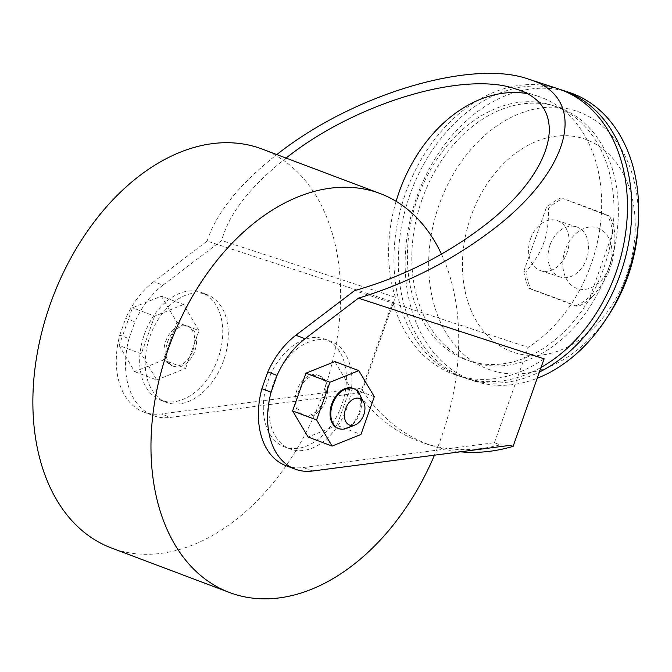 <?xml version="1.0" encoding="UTF-8"?>
<svg xmlns="http://www.w3.org/2000/svg" width="672" height="672" viewBox="0 0 672 672"><rect width="100%" height="100%" fill="white"/><g stroke="black" fill="none" stroke-linecap="round" stroke-linejoin="round"><path stroke-width="0.5" stroke-dasharray="3.36 2.52" d="M441.462 254.159A213.226 143.422 -69.3 0 1 441.26 437.606A213.226 143.422 -69.3 0 1 434.448 455.179M261.988 148.991A213.226 143.422 -69.3 0 1 323.156 393.07A213.226 143.422 -69.3 0 1 111.51 548.008M273.563 383.09A57.574 38.724 -69.3 0 1 330.708 341.258A57.574 38.724 -69.3 0 1 347.222 407.165A57.574 38.724 -69.3 0 1 290.077 448.997A57.574 38.724 -69.3 0 1 273.563 383.09M268.027 381.007A57.574 38.724 -69.3 0 1 325.172 339.175A57.574 38.724 -69.3 0 1 341.687 405.073A57.574 38.724 -69.3 0 1 284.542 446.905A57.574 38.724 -69.3 0 1 268.027 381.007M149.923 336.462A57.574 38.724 -69.3 0 1 207.06 294.63A57.574 38.724 -69.3 0 1 223.583 360.536A57.574 38.724 -69.3 0 1 166.438 402.368A57.574 38.724 -69.3 0 1 149.923 336.462M144.379 334.379A57.574 38.724 -69.3 0 1 201.524 292.547A57.574 38.724 -69.3 0 1 218.047 358.445A57.574 38.724 -69.3 0 1 160.902 400.277A57.574 38.724 -69.3 0 1 144.379 334.379M119.767 335.135L125.714 318.36L134.938 321.838L128.99 338.621L119.767 335.135A74.626 50.198 110.7 0 0 143.808 412.062A74.626 50.198 110.7 0 0 145.236 412.566A74.626 50.198 110.7 0 0 161.204 413.944L170.436 417.421L361.561 392.599L395.329 297.242A138.6 102.514 108.1 0 1 396.11 201.314M128.99 338.621A74.626 50.198 110.7 0 0 153.031 415.548A74.626 50.198 110.7 0 0 154.459 416.044A74.626 50.198 110.7 0 0 170.436 417.421M285.902 465.654A74.626 50.198 110.7 0 0 287.33 466.158A74.626 50.198 110.7 0 0 303.299 467.536L494.432 442.705L500.102 444.847A226.556 167.563 108.1 0 1 424.78 443.394A226.556 167.563 108.1 0 1 355.891 390.457L358.655 388.298L161.204 413.944M565.244 249.833A31.987 23.654 -71.9 0 0 576.719 288.322A31.987 23.654 -71.9 0 0 609.538 266.532A31.987 23.654 -71.9 0 0 598.063 228.043A31.987 23.654 -71.9 0 0 565.244 249.833M592.301 296.915C601.364 286.23 607.396 276.377 610.378 267.364C613.729 258.476 615.208 247.145 614.804 233.369A58.64 43.369 -71.9 0 0 609.689 216.199C600.138 212.134 591.016 208.698 563.01 198.593A58.64 43.369 -71.9 0 0 548.369 208.312C548.772 222.088 547.294 233.419 543.942 242.315C540.96 251.328 534.937 261.173 525.874 271.858A58.64 43.369 -71.9 0 0 530.981 289.019C558.995 299.124 568.117 302.56 577.668 306.625A58.64 43.369 -71.9 0 0 592.301 296.915L590.26 296.243L612.763 232.697L614.804 233.369M550.024 245.053A26.384 19.513 -71.9 0 0 560.095 277.024A26.384 19.513 -71.9 0 0 586.564 258.829A26.384 19.513 -71.9 0 0 576.484 226.859A26.384 19.513 -71.9 0 0 550.024 245.053M530.586 238.703A26.384 19.513 -71.9 0 0 540.658 270.673A26.384 19.513 -71.9 0 0 567.126 252.479A26.384 19.513 -71.9 0 0 557.046 220.508A26.384 19.513 -71.9 0 0 530.586 238.703M471.013 216.241A112.426 83.152 -71.9 0 0 511.333 351.54A112.426 83.152 -71.9 0 0 626.69 274.949A112.426 83.152 -71.9 0 0 586.37 139.642A112.426 83.152 -71.9 0 0 471.013 216.241M638.098 226.027A136.416 100.892 -71.9 0 0 560.398 107.612A136.416 100.892 -71.9 0 0 439.06 204.96A136.416 100.892 -71.9 0 0 473.81 362.006A136.416 100.892 -71.9 0 0 609.336 314.076M569.1 92.375A151.922 112.367 -71.9 0 0 416.724 197.123A151.922 112.367 -71.9 0 0 474.726 381.2A151.922 112.367 -71.9 0 0 537.23 378.26M560.07 89.46A151.922 112.367 -71.9 0 0 409.903 194.888A151.922 112.367 -71.9 0 0 467.905 378.974A151.922 112.367 -71.9 0 0 539.431 372.044M359.646 394.313A21.319 14.339 -69.3 0 1 359.831 413.087A21.319 14.339 -69.3 0 1 346.844 428.257M352.976 388.399A21.319 14.339 -69.3 0 1 358.982 413.112A21.319 14.339 -69.3 0 1 338.335 428.442A21.319 14.339 -69.3 0 1 337.932 428.299M422.05 199.475A134.383 99.397 -71.9 0 0 473.357 362.3A134.383 99.397 -71.9 0 0 608.135 269.648A134.383 99.397 -71.9 0 0 556.828 106.823A134.383 99.397 -71.9 0 0 422.05 199.475M417.648 198.03A134.383 99.397 -71.9 0 0 468.955 360.864A134.383 99.397 -71.9 0 0 603.742 268.212A134.383 99.397 -71.9 0 0 552.434 105.386A134.383 99.397 -71.9 0 0 417.648 198.03M557.878 88.712A151.922 112.367 -71.9 0 0 405.51 193.452A151.922 112.367 -71.9 0 0 463.512 377.538A151.922 112.367 -71.9 0 0 541.069 367.416M544.11 358.823A151.922 112.367 108.1 0 1 456.481 375.236A151.922 112.367 108.1 0 1 392.784 301.762L361.78 389.323A226.556 167.563 -71.9 0 0 433.306 446.174A226.556 167.563 -71.9 0 0 460.429 451.802M395.329 297.242L221.693 240.509L162.977 285.138L153.754 281.66L207.119 241.088L392.784 301.762M207.119 241.088C216.275 212.822 239.501 183.985 276.797 154.577M317.503 375.035A21.319 14.339 -69.3 0 1 317.915 375.178A21.319 14.339 -69.3 0 1 323.921 399.89A21.319 14.339 -69.3 0 1 303.274 415.22A21.319 14.339 -69.3 0 1 302.87 415.078A21.319 14.339 -69.3 0 1 296.856 390.365A21.319 14.339 -69.3 0 1 317.503 375.035M319.351 375.732A21.319 14.339 -69.3 0 1 319.763 375.875A21.319 14.339 -69.3 0 1 325.769 400.579A21.319 14.339 -69.3 0 1 305.122 415.918A21.319 14.339 -69.3 0 1 304.71 415.775A21.319 14.339 -69.3 0 1 298.704 391.062A21.319 14.339 -69.3 0 1 319.351 375.732M286.028 158.054C250.32 186.329 228.875 213.814 221.693 240.509M526.529 93.484A138.6 102.514 108.1 0 1 538.188 96.298A138.6 102.514 108.1 0 1 591.108 264.23A138.6 102.514 108.1 0 1 528.2 347.348L354.564 290.615M172.25 365.812A21.319 14.339 110.7 0 0 192.898 350.473A21.319 14.339 110.7 0 0 186.892 325.76A21.319 14.339 110.7 0 0 186.48 325.618A21.319 14.339 110.7 0 0 165.833 340.956A21.319 14.339 110.7 0 0 171.847 365.669A21.319 14.339 110.7 0 0 172.25 365.812M174.098 366.509A21.319 14.339 110.7 0 0 194.746 351.17A21.319 14.339 110.7 0 0 188.74 326.458A21.319 14.339 110.7 0 0 188.328 326.315A21.319 14.339 110.7 0 0 167.681 341.653A21.319 14.339 110.7 0 0 173.687 366.366A21.319 14.339 110.7 0 0 174.098 366.509M612.763 232.697A58.64 43.369 -71.9 0 0 607.648 215.536L609.689 216.199M607.648 215.536L563.01 198.593M560.96 197.929A58.64 43.369 -71.9 0 0 546.328 207.648L548.369 208.312M546.328 207.648L523.824 271.186L525.874 271.858M523.824 271.186A58.64 43.369 -71.9 0 0 528.94 288.355L530.981 289.019M528.94 288.355L577.668 306.625M575.627 305.962A58.64 43.369 -71.9 0 0 590.26 296.243M119.137 345.5L134.635 371.616L163.498 359.999L176.854 322.266L161.356 296.159L132.493 307.776L119.137 345.5L141.28 353.85L156.778 379.966L134.635 371.616M334.824 361.578L350.322 387.685L374.312 396.732M350.322 387.685L336.966 425.41L360.956 434.465M336.966 425.41L308.104 437.027M176.854 322.266L198.996 330.616L183.498 304.508L161.356 296.159M183.498 304.508L154.644 316.126L132.493 307.776M154.644 316.126L141.28 353.85M156.778 379.966L185.64 368.348L163.498 359.999M185.64 368.348L198.996 330.616M509.972 445.368L500.102 444.847M361.78 389.323L358.655 388.298M153.754 281.66A74.626 50.198 110.7 0 0 125.714 318.36M355.891 390.457L361.561 392.599M494.432 442.705L528.2 347.348M162.977 285.138A74.626 50.198 110.7 0 0 134.938 321.838M303.299 467.536L312.53 471.013M325.172 339.175L330.708 341.258M201.524 292.547L207.06 294.63M540.658 270.673L560.095 277.024M467.905 378.974L474.726 381.2M468.955 360.864L473.357 362.3M456.481 375.236L463.512 377.538M319.763 375.875L317.915 375.178M188.74 326.458L186.892 325.76M173.687 366.366L171.847 365.669M538.188 96.298L515.718 88.956M304.71 415.775L302.87 415.078M552.434 105.386L556.828 106.823M557.046 220.508L576.484 226.859M424.78 443.394L433.306 446.174M143.808 412.062L153.031 415.548M160.902 400.277L166.438 402.368M284.542 446.905L290.077 448.997"/><path stroke-width="1.01" d="M434.448 455.179A213.226 143.422 -69.3 0 1 229.614 592.553A213.226 143.422 -69.3 0 1 168.445 348.466A213.226 143.422 -69.3 0 1 380.092 193.528A213.226 143.422 -69.3 0 1 441.462 254.159M229.614 592.553L111.51 548.008A213.226 143.422 -69.3 0 1 50.341 303.929A213.226 143.422 -69.3 0 1 261.988 148.991L380.092 193.528M460.429 451.802A226.556 167.563 -71.9 0 0 513.097 446.384L509.972 445.368L312.53 471.013A74.626 50.198 -69.3 0 1 296.554 469.636A74.626 50.198 -69.3 0 1 295.126 469.132A74.626 50.198 -69.3 0 1 271.093 392.204L261.862 388.727A74.626 50.198 110.7 0 0 285.902 465.654L295.126 469.132M537.23 378.26A151.922 112.367 -71.9 0 0 606.362 318.646L609.336 314.076A136.416 100.892 -71.9 0 0 627.959 276.192A136.416 100.892 -71.9 0 0 638.098 226.027L638.4 220.584A151.922 112.367 -71.9 0 0 569.1 92.375L562.279 90.149A151.922 112.367 -71.9 0 0 560.07 89.46M606.362 318.646A151.922 112.367 -71.9 0 0 627.102 276.461A151.922 112.367 -71.9 0 0 638.4 220.584M539.431 372.044A151.922 112.367 -71.9 0 0 620.281 274.226A151.922 112.367 -71.9 0 0 562.279 90.149M363.787 414.809A14.23 9.576 -69.3 0 1 355.118 424.931A14.23 9.576 -69.3 0 1 345.576 408.853A14.23 9.576 -69.3 0 1 354.547 398.605A14.23 9.576 -69.3 0 1 363.661 402.276A14.23 9.576 -69.3 0 1 363.787 414.809M355.118 424.931L346.844 428.257A21.319 14.339 -69.3 0 1 339.074 428.719A21.319 14.339 -69.3 0 1 338.671 428.576A21.319 14.339 -69.3 0 1 332.548 404.174A21.319 14.339 -69.3 0 1 353.304 388.534A21.319 14.339 -69.3 0 1 353.716 388.676A21.319 14.339 -69.3 0 1 359.646 394.313L363.661 402.276M338.671 428.576L337.932 428.299A21.319 14.339 -69.3 0 1 331.918 403.586A21.319 14.339 -69.3 0 1 352.573 388.256A21.319 14.339 -69.3 0 1 352.976 388.399L353.716 388.676M541.069 367.416A151.922 112.367 -71.9 0 0 615.88 272.79A151.922 112.367 -71.9 0 0 557.878 88.712L528.293 79.044C590.167 97.331 571.696 171.091 490.073 231.689C450.29 261.433 406.417 283.592 358.436 298.158L305.071 338.722L295.848 335.244A74.626 50.198 110.7 0 0 267.809 371.944L277.032 375.421A74.626 50.198 -69.3 0 1 305.071 338.722M513.097 446.384L544.11 358.823L358.436 298.158M276.797 154.577L279.695 152.351C355.396 93.568 472.315 59.094 528.293 79.044M396.11 201.314A138.6 102.514 108.1 0 1 399.185 191.856A138.6 102.514 108.1 0 1 526.529 93.484M295.848 335.244L354.564 290.615C400.445 277.586 442.537 256.788 480.85 228.203C555.307 172.922 572.158 105.638 515.718 88.956C464.646 70.753 357.983 102.211 288.926 155.828L286.028 158.054M360.956 434.465L332.094 446.074L316.596 419.966L329.952 382.242L358.814 370.625L374.312 396.732L360.956 434.465M316.596 419.966L292.606 410.92L305.962 373.195L329.952 382.242M305.962 373.195L334.824 361.578L358.814 370.625M292.606 410.92L308.104 437.027L332.094 446.074M277.032 375.421L271.093 392.204M267.809 371.944L261.862 388.727"/></g></svg>

